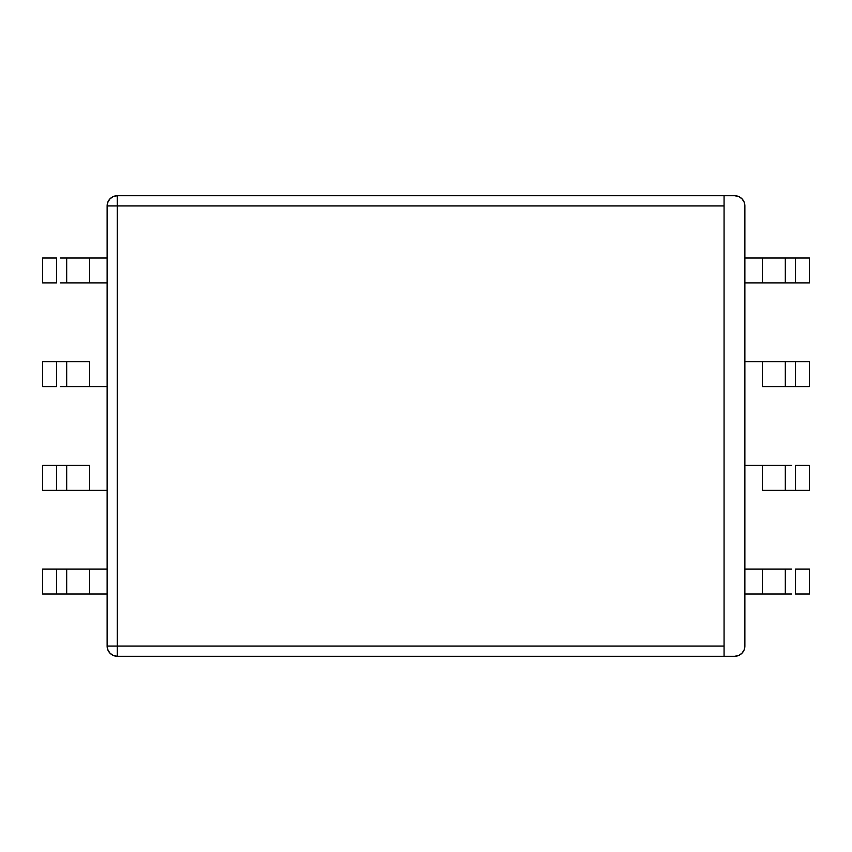 <?xml version="1.0" encoding="UTF-8"?>
<svg xmlns="http://www.w3.org/2000/svg" width="852" height="852" viewBox="0 0 852 852"><rect width="100%" height="100%" fill="white"/><g stroke="black" fill="none" stroke-linecap="round" stroke-linejoin="round"><path stroke-width="1.28" d="M107.118 646.082L107.118 205.918L107.884 202.02L110.1 198.708L113.412 196.492L117.32 195.715L734.68 195.715L738.588 196.492L741.9 198.708L744.115 202.02L744.882 205.918L744.882 646.082L744.115 649.98L741.9 653.292L738.588 655.507L734.68 656.285L117.32 656.285L113.412 655.507L110.1 653.292L107.884 649.98L107.118 646.082C107.714 652.281 111.122 655.678 117.32 656.285L724.062 656.285L724.062 205.918L117.32 205.918L117.32 646.082L724.062 646.082L724.062 195.715L734.68 195.715A10.203 10.203 0 0 1 744.882 205.918L744.882 646.082A10.203 10.203 0 0 1 734.68 656.285L724.062 656.285L724.062 646.082L117.32 646.082L117.32 656.285A10.203 10.203 0 0 1 107.118 646.082L117.32 646.082L107.118 646.082L107.118 205.918L724.062 205.918L724.062 195.715L117.32 195.715L117.32 205.918L107.118 205.918A10.203 10.203 0 0 1 117.32 195.715C111.122 196.322 107.714 199.719 107.118 205.918M60.386 465.405L42.6 465.405L42.6 490.305L60.386 490.305M66.69 490.305L107.118 490.305L89.556 490.305L89.556 465.405L66.69 465.405L66.69 490.305L42.6 490.305L42.6 465.405L56.488 465.405L56.488 490.305L56.488 465.405L66.69 465.405L66.69 490.305L89.556 490.305L89.556 465.405L66.69 465.405M60.386 569.115L42.6 569.115L56.488 569.115L56.488 594.014L60.386 594.014M107.118 569.115L66.69 569.115L66.69 594.014L107.118 594.014L89.556 594.014L89.556 569.115L107.118 569.115M42.6 594.014L56.488 594.014L42.6 594.014L42.6 569.115L42.6 594.014M66.69 594.014L56.488 594.014L56.488 569.115L66.69 569.115L66.69 594.014L89.556 594.014L89.556 569.115L66.69 569.115M66.69 386.595L107.118 386.595L89.556 386.595L89.556 361.695L66.69 361.695L66.69 386.595L89.556 386.595L89.556 361.695L66.69 361.695L66.69 386.595L60.386 386.595M60.386 361.695L42.6 361.695L42.6 386.595L56.488 386.595L42.6 386.595L42.6 361.695L56.488 361.695L56.488 386.595L56.488 361.695L66.69 361.695M60.386 257.986L66.69 257.986L66.69 282.885L107.118 282.885L89.556 282.885L89.556 257.986L66.69 257.986L66.69 282.885L60.386 282.885M42.6 282.885L56.488 282.885L42.6 282.885L42.6 257.986L56.488 257.986L42.6 257.986L42.6 282.885M107.118 257.986L89.556 257.986L107.118 257.986M56.488 257.986L56.488 282.885L56.488 257.986M66.69 282.885L89.556 282.885L89.556 257.986L66.69 257.986M785.31 465.405L744.882 465.405L762.444 465.405L762.444 490.305L785.31 490.305L785.31 465.405L762.444 465.405L762.444 490.305L785.31 490.305L785.31 465.405L791.614 465.405M791.614 490.305L809.4 490.305L809.4 465.405L795.512 465.405L809.4 465.405L809.4 490.305L795.512 490.305L795.512 465.405L795.512 490.305L785.31 490.305M791.614 594.014L785.31 594.014L785.31 569.115L744.882 569.115L762.444 569.115L762.444 594.014L785.31 594.014L785.31 569.115L791.614 569.115M809.4 569.115L795.512 569.115L809.4 569.115L809.4 594.014L795.512 594.014L809.4 594.014L809.4 569.115M744.882 594.014L762.444 594.014L744.882 594.014M795.512 594.014L795.512 569.115L795.512 594.014M785.31 569.115L762.444 569.115L762.444 594.014L785.31 594.014M791.614 386.595L809.4 386.595L809.4 361.695L791.614 361.695M785.31 361.695L744.882 361.695L762.444 361.695L762.444 386.595L785.31 386.595L785.31 361.695L809.4 361.695L809.4 386.595L795.512 386.595L795.512 361.695L795.512 386.595L785.31 386.595L785.31 361.695L762.444 361.695L762.444 386.595L785.31 386.595M791.614 282.885L809.4 282.885L795.512 282.885L795.512 257.986L791.614 257.986M744.882 282.885L785.31 282.885L785.31 257.986L744.882 257.986L762.444 257.986L762.444 282.885L744.882 282.885M809.4 257.986L795.512 257.986L809.4 257.986L809.4 282.885L809.4 257.986M785.31 257.986L795.512 257.986L795.512 282.885L785.31 282.885L785.31 257.986L762.444 257.986L762.444 282.885L785.31 282.885M117.32 656.285L117.32 195.715"/></g></svg>
